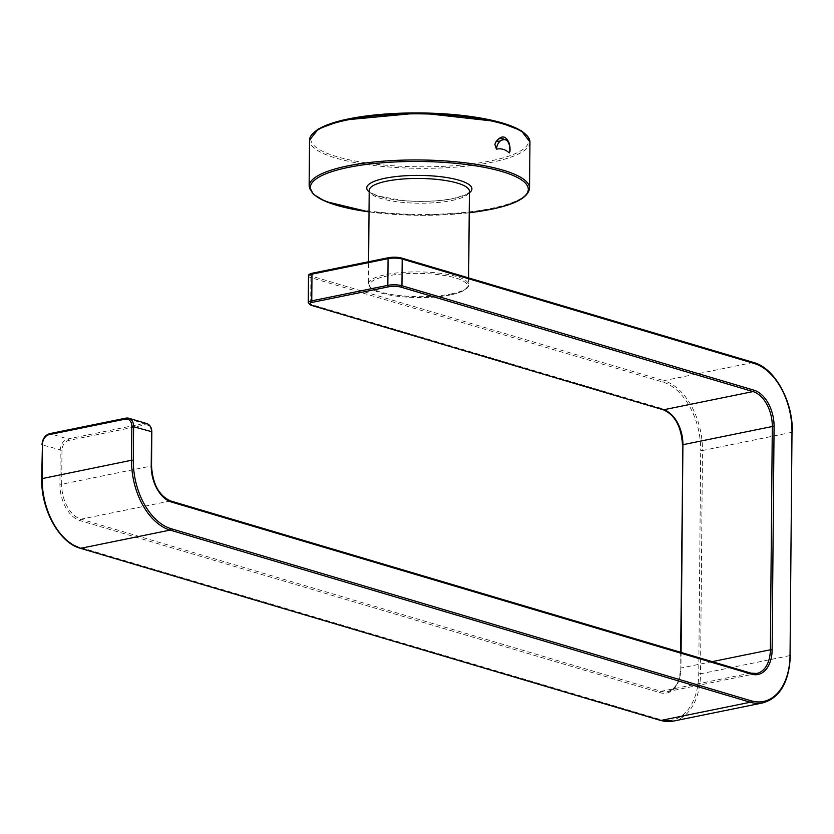 <?xml version="1.0" encoding="UTF-8"?>
<svg xmlns="http://www.w3.org/2000/svg" width="834" height="834" viewBox="0 0 834 834"><rect width="100%" height="100%" fill="white"/><g stroke="black" fill="none" stroke-linecap="round" stroke-linejoin="round"><path stroke-width="0.63" stroke-dasharray="4.17 3.13" d="M499.962 141.029C505.571 137.693 508.677 140.289 509.313 148.817L510.001 151.277M509.365 143.469L509.313 148.817M494.854 144.334C499.295 136.536 504.174 136.422 509.491 144.001M450.256 294.923A48.841 12.072 0.5 0 1 370.473 287.313A48.841 12.072 0.5 0 1 434.712 274.24A48.841 12.072 0.5 0 1 450.256 294.923M529.955 142.051A110.213 27.241 0.5 0 1 491.445 162.359A110.213 27.241 0.5 0 1 373.569 165.445A110.213 27.241 0.5 0 1 309.539 140.122M309.133 186.232A110.213 27.241 -179.5 0 0 373.173 211.555A110.213 27.241 -179.5 0 0 491.049 208.469A110.213 27.241 -179.5 0 0 529.548 188.161M313.876 132.648A108.962 26.928 -179.5 0 0 362.769 162.359A108.962 26.928 -179.5 0 0 490.642 160.91A108.962 26.928 -179.5 0 0 525.733 134.493M469.219 212.764A108.962 26.928 0.5 0 1 369.024 211.888M369.201 191.935A52.605 13 -179.5 0 0 453.55 198.565A52.605 13 -179.5 0 0 469.386 192.81M451.09 293.943A50.092 12.385 -179.5 0 0 468.583 284.717A50.092 12.385 -179.5 0 0 418.605 271.894A50.092 12.385 -179.5 0 0 368.399 283.841A50.092 12.385 -179.5 0 0 397.505 295.351A50.092 12.385 -179.5 0 0 451.09 293.943M451.903 200.504A50.092 12.385 -179.5 0 0 469.406 191.278C467.593 191.841 474.233 192.894 453.029 198.534C438.204 201.369 421.597 202.047 403.208 200.567L378.886 196.198C366.084 191.445 370.067 190.183 369.212 190.402A50.092 12.385 -179.5 0 0 398.318 201.911A50.092 12.385 -179.5 0 0 451.903 200.504M762.797 702.895A60.111 37.999 78.5 0 0 789.913 655.597L791.862 432.314A60.111 37.999 78.5 0 0 753.258 362.456L401.258 258.019M753.258 362.456L663.864 380.658A60.111 37.999 -101.5 0 1 702.468 450.516L700.696 450.464A58.86 37.207 78.5 0 0 662.905 382.066L310.894 277.628L310.665 304.327A1.251 0.917 -73.5 0 0 310.926 305.108M388.894 257.675L312.813 273.166A8.767 2.168 -179.5 0 0 311.853 276.221L663.864 380.658A1.251 0.917 106.5 0 0 662.905 382.066M308.257 302.69A10.018 2.481 -179.5 0 0 310.665 304.327L662.665 408.764A31.306 19.787 -101.5 0 1 682.775 445.147L680.825 668.43A31.306 19.787 -101.5 0 1 660.194 692.72L80.033 520.583A31.306 19.787 -101.5 0 1 59.923 484.2L60.225 450.224A10.018 7.36 106.5 0 1 67.919 438.965L144.001 423.474A10.018 7.36 106.5 0 1 146.763 423.578M751.163 673.288A30.055 18.994 -101.5 0 1 750.548 673.111L170.397 500.973A30.055 18.994 -101.5 0 1 151.09 466.05L151.225 466.018M151.392 432.075A8.767 6.443 -73.5 0 0 144.803 424.933L68.722 440.425A8.767 6.443 -73.5 0 0 61.987 450.277L61.695 484.252L151.09 466.05L151.517 432.043M144.803 424.933A1.251 0.792 78.5 0 0 144.001 423.474L126.07 418.157L49.988 433.649L67.919 438.965A1.251 0.792 78.5 0 1 68.722 440.425M61.987 450.277L42.294 444.908L42.002 478.883A58.86 37.207 78.5 0 0 79.803 547.281L659.955 719.419A58.86 37.207 78.5 0 0 698.746 673.747L700.696 450.464M170.397 500.973L80.992 519.175A30.055 18.994 78.5 0 1 61.695 484.252L59.923 484.2M750.548 673.111L661.154 691.313L80.992 519.175A1.251 0.917 -73.5 0 0 80.033 520.583M756.803 673.445L667.398 691.647A30.055 18.994 78.5 0 0 680.961 667.992L680.523 668.222C679.773 681.68 675.404 689.489 667.398 691.647A30.055 18.994 78.5 0 1 661.154 691.313A1.251 0.917 -73.5 0 0 660.194 692.72M680.659 652.292L680.825 668.43M712.173 661.643L680.961 667.992L681.097 652.417M662.967 409.598A1.251 0.917 106.5 0 1 662.665 408.764M49.988 433.649A10.018 7.36 -73.5 0 0 42.294 444.908L41.992 444.699M311.853 276.221A1.251 0.917 -73.5 0 0 310.894 277.628A10.018 2.481 0.5 0 1 308.486 275.991M791.998 432.283L702.468 450.516L700.518 673.799L698.746 673.747M660.257 720.253A1.251 0.917 106.5 0 1 659.955 719.419M789.913 655.597L700.518 673.799A60.111 37.999 -101.5 0 1 673.403 721.097M80.398 548.292A1.251 0.917 106.5 0 1 79.803 547.281M369.024 211.94L419.095 215.38L469.219 212.816M468.645 277.92L468.583 284.717C468.812 286.844 467.467 291.087 450.516 294.934C434.775 297.884 417.563 298.384 398.892 296.435C389.509 295.34 382.035 293.672 376.488 291.452L370.369 287.845L368.399 283.841L368.597 261.751"/><path stroke-width="1.25" d="M509.303 152.945C505.477 149.442 501.182 148.171 496.418 149.13A10.018 6.755 -82.1 0 1 505.227 139.747A10.018 6.755 -82.1 0 1 509.303 152.945L510.001 151.277C510.158 140.79 506.811 137.37 499.962 141.029L496.042 141.655C501.714 134.712 506.196 135.494 509.491 144.001M496.042 141.655L494.854 144.334L496.418 149.13M309.133 186.232L309.539 140.122A110.213 27.241 0.5 0 1 419.982 113.841A110.213 27.241 0.5 0 1 529.955 142.051L529.548 188.161A110.213 27.241 -179.5 0 0 419.575 159.961A110.213 27.241 -179.5 0 0 309.133 186.232L313.448 194.405L325.541 201.494L369.024 211.94M525.733 134.493A108.962 26.928 -179.5 0 0 419.992 112.944A108.962 26.928 -179.5 0 0 313.876 132.648M369.024 211.888A108.962 26.928 0.5 0 1 329.857 172.304A108.962 26.928 0.5 0 1 492.383 169.031A108.962 26.928 0.5 0 1 490.215 209.449A108.962 26.928 0.5 0 1 469.219 212.764M469.386 192.81A52.605 13 -179.5 0 0 419.439 175.411A52.605 13 -179.5 0 0 369.201 191.935M468.645 277.92L469.406 191.278A50.092 12.385 -179.5 0 0 419.419 178.455A50.092 12.385 -179.5 0 0 369.212 190.402L368.597 261.751M312.813 273.166A1.251 0.792 78.5 0 0 312.552 273.156L388.634 257.664L401.602 258.029A1.251 0.917 106.5 0 0 401.258 258.019A8.767 2.168 -179.5 0 0 388.894 257.675A1.251 0.792 78.5 0 0 388.071 258.655A10.018 2.481 0.5 0 1 402.197 259.04L754.197 363.478A58.86 37.207 -101.5 0 1 791.998 431.876L790.048 655.159A58.86 37.207 -101.5 0 1 751.257 700.831L171.095 528.693A58.86 37.207 -101.5 0 1 133.304 460.295L133.596 426.32A10.018 7.36 -73.5 0 0 128.843 418.261A10.018 7.36 -73.5 0 0 126.07 418.157A1.251 0.792 -101.5 0 0 125.809 418.147L49.727 433.638A1.251 0.792 -101.5 0 1 49.988 433.649M310.926 305.108A1.251 0.917 -73.5 0 0 311.603 305.338A8.767 2.168 0.5 0 1 312.552 302.294A1.251 0.792 -101.5 0 1 311.749 300.834A10.018 2.481 -179.5 0 0 308.257 302.69L308.486 275.991A10.018 2.481 0.5 0 1 311.989 274.146L388.071 258.655L387.831 285.353L311.749 300.834L311.989 274.146A1.251 0.792 78.5 0 1 312.552 273.156C309.612 273.813 308.257 274.761 308.486 275.991M312.552 302.294L388.644 286.802A1.251 0.792 -101.5 0 1 387.831 285.353A10.018 2.481 -179.5 0 1 401.957 285.728L402.197 259.04A1.251 0.917 106.5 0 0 401.602 258.029L753.602 362.477A1.251 0.917 106.5 0 1 754.197 363.478M388.644 286.802A8.767 2.168 0.5 0 1 400.998 287.136A1.251 0.917 -73.5 0 0 401.957 285.728L753.967 390.176A1.251 0.917 -73.5 0 1 753.008 391.584A30.055 18.994 -101.5 0 1 772.305 426.508L774.077 426.56A31.306 19.787 78.5 0 0 753.967 390.176M400.998 287.136L753.008 391.584L663.603 409.786A1.251 0.917 106.5 0 1 662.967 409.598M681.097 652.417L682.91 444.71L772.305 426.508L770.355 649.79L772.128 649.842L774.077 426.56M750.548 673.111A1.251 0.917 106.5 0 1 751.486 674.133A31.306 19.787 78.5 0 0 772.128 649.842M712.173 661.643L770.355 649.79A30.055 18.994 -101.5 0 1 756.803 673.445A30.055 18.994 -101.5 0 1 751.163 673.288M170.397 500.973A1.251 0.917 106.5 0 1 171.335 501.995L751.486 674.133M151.225 466.018L151.225 465.612A31.306 19.787 78.5 0 0 171.335 501.995M151.517 432.043L151.225 465.612M171.095 528.693A1.251 0.917 -73.5 0 1 170.136 530.101L80.742 548.303A1.251 0.917 106.5 0 1 80.398 548.292C59.245 542.767 40.929 509.501 41.7 478.685L131.532 460.253A60.111 37.999 78.5 0 0 170.136 530.101L750.298 702.238L660.893 720.44A1.251 0.917 106.5 0 1 660.549 720.43L673.403 721.097A60.111 37.999 -101.5 0 1 660.893 720.44L80.742 548.303A60.111 37.999 -101.5 0 1 42.138 478.445L42.43 444.47A8.767 6.443 106.5 0 1 49.164 434.618L125.246 419.127A1.251 0.792 -101.5 0 1 125.809 418.147L128.843 418.261L146.763 423.578A10.018 7.36 106.5 0 1 151.527 431.637L131.835 426.268L131.532 460.253L133.304 460.295M311.603 305.338L663.603 409.786A30.055 18.994 78.5 0 1 682.91 444.71L680.659 652.292M80.398 548.292L660.549 720.43A1.251 0.917 106.5 0 1 660.257 720.253M42.43 444.47L41.7 478.685M49.164 434.618A1.251 0.792 -101.5 0 1 49.727 433.638C45.078 435.108 42.503 438.799 41.992 444.699M125.246 419.127A8.767 6.443 106.5 0 1 131.835 426.268M789.913 655.597L790.351 655.368C789.225 681.951 780.04 697.797 762.797 702.895A60.111 37.999 78.5 0 1 750.298 702.238A1.251 0.917 -73.5 0 0 751.257 700.831M791.998 432.283L790.048 655.159M753.258 362.456A1.251 0.917 106.5 0 1 753.602 362.477C774.755 368.002 793.071 401.258 792.3 432.085L791.998 431.876M309.539 140.122L318.369 128.916L342.326 120.211L419.992 112.903L497.512 121.566L521.313 130.688L529.955 142.051M529.548 188.161C528.464 197.324 515.443 204.424 490.475 209.459L469.219 212.816M682.473 444.939C681.326 426.591 674.925 414.863 663.259 409.775L311.259 305.327L308.257 302.69M146.763 423.578C149.984 424.735 151.673 427.488 151.83 431.845L151.527 465.82C152.674 484.168 159.075 495.896 170.741 500.994L750.892 673.132L756.803 673.445M762.797 702.895L673.403 721.097"/></g></svg>
